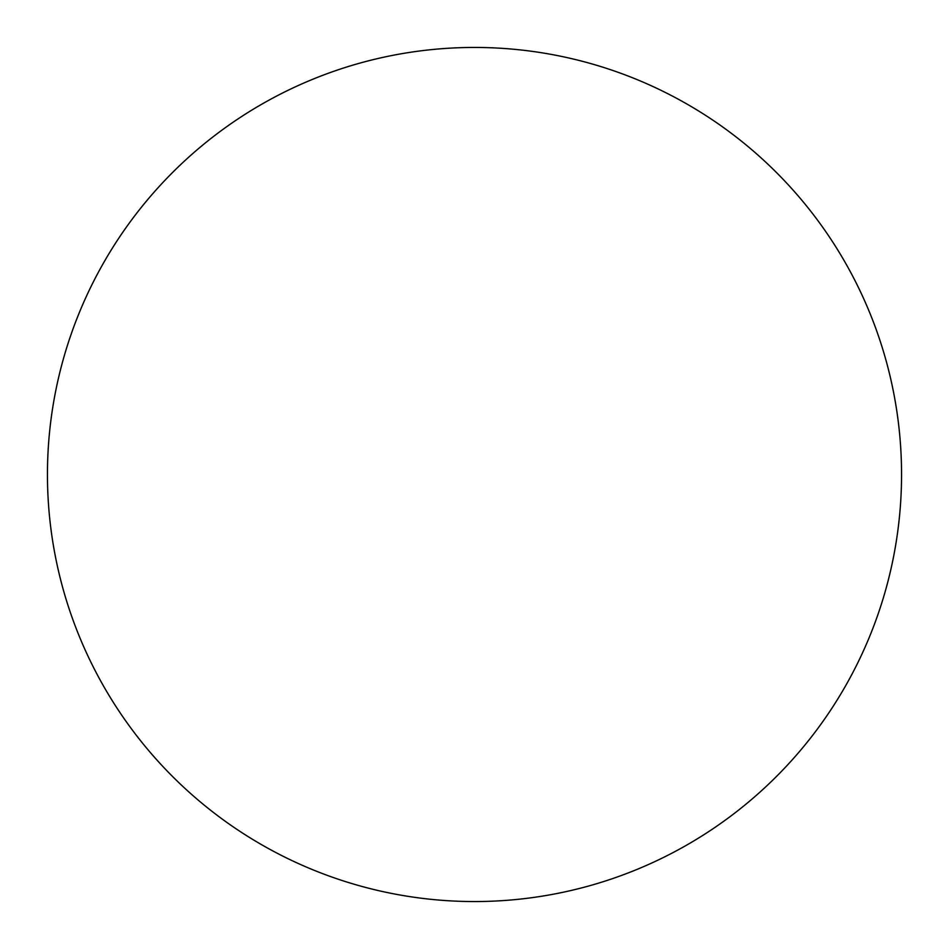 <?xml version="1.0" encoding="UTF-8"?>
<svg xmlns="http://www.w3.org/2000/svg" width="949" height="949" viewBox="0 0 949 949"><rect width="100%" height="100%" fill="white"/><g stroke="black" fill="none" stroke-linecap="round" stroke-linejoin="round"><path stroke-width="1.42" d="M474.5 47.45A427.05 427.05 0 0 0 47.45 474.5A427.05 427.05 0 0 0 474.5 901.55A427.05 427.05 0 0 0 901.55 474.5A427.05 427.05 0 0 0 474.5 47.45"/></g></svg>
